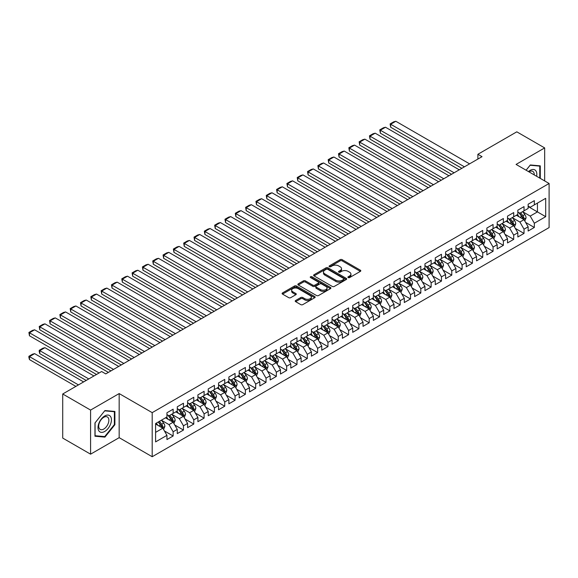 <?xml version="1.0" encoding="UTF-8"?>
<svg xmlns="http://www.w3.org/2000/svg" width="578" height="578" viewBox="0 0 578 578"><rect width="100%" height="100%" fill="white"/><g stroke="black" fill="none" stroke-linecap="round" stroke-linejoin="round"><path stroke-width="0.87" d="M348.202 277.584A1.004 0.578 0 0 0 349.618 277.584L360.383 271.371A1.431 0.824 0 0 0 360.802 270.786A1.431 0.824 0 0 0 360.383 270.201L342.147 259.674A1.431 0.824 0 0 0 340.117 259.674L329.359 265.887A1.004 0.578 0 0 0 329.063 266.299A1.004 0.578 0 0 0 329.359 266.704A1.004 0.578 0 0 0 330.775 266.704L332.169 265.902A4.581 2.644 0 0 1 338.65 265.902L340.167 266.776A4.581 2.644 0 0 1 341.511 268.647A4.581 2.644 0 0 1 340.167 270.518L338.78 271.328A1.004 0.578 0 0 0 338.484 271.732A1.004 0.578 0 0 0 338.78 272.144A1.004 0.578 0 0 0 340.196 272.144L341.591 271.342A4.581 2.644 0 0 1 348.072 271.342L349.589 272.216A4.581 2.644 0 0 1 350.933 274.088A4.581 2.644 0 0 1 349.589 275.959L348.202 276.761A1.004 0.578 0 0 0 347.905 277.173A1.004 0.578 0 0 0 348.202 277.584L348.202 276.761M295.647 300.495A1.431 0.824 0 0 0 295.228 301.08A1.431 0.824 0 0 0 295.647 301.665L300.77 304.62A1.431 0.824 0 0 0 302.793 304.62L314.743 297.713A1.431 0.824 0 0 0 315.162 297.128A1.431 0.824 0 0 0 314.743 296.543L296.514 286.016A1.431 0.824 0 0 0 294.484 286.016L282.534 292.923A1.431 0.824 0 0 0 282.115 293.508A1.431 0.824 0 0 0 282.534 294.094L288.711 297.656A1.431 0.824 0 0 0 290.734 297.656L295.857 294.708A1.431 0.824 0 0 0 296.276 294.123A1.431 0.824 0 0 0 295.857 293.537L292.786 291.767A3.829 2.211 0 0 1 291.666 290.199A3.829 2.211 0 0 1 294.029 288.155A3.829 2.211 0 0 1 298.212 288.639L310.213 295.568A3.829 2.211 0 0 1 311.332 297.128A3.829 2.211 0 0 1 308.97 299.173A3.829 2.211 0 0 1 304.794 298.696L302.793 297.54A1.431 0.824 0 0 0 300.77 297.54L295.647 300.495L295.647 301.665M90.58 410.077L90.58 454.171L119.169 437.662L119.169 393.575L90.58 410.077L62.72 393.986L101.627 371.524L105.752 373.908L482.023 156.674L477.89 154.29L477.89 159.058M119.169 393.575L152.195 412.641L549.1 183.486L549.1 227.58L152.195 456.728L152.195 412.641M544.664 180.921L544.664 147.917L516.075 164.419L549.1 183.486M544.664 147.917L516.797 131.827L477.89 154.29M332.271 286.428A1.431 0.824 0 0 0 334.294 286.428L346.251 279.528A1.431 0.824 0 0 0 346.67 278.943A1.431 0.824 0 0 0 346.251 278.358L328.015 267.831A1.431 0.824 0 0 0 325.992 267.831L314.035 274.731A1.431 0.824 0 0 0 313.616 275.316A1.431 0.824 0 0 0 314.035 275.901L332.271 286.428M310.942 277.801A1.004 0.578 0 0 1 311.961 277.939L311.961 276.746L330.5 287.454A1.431 0.824 0 0 1 330.919 288.039A1.431 0.824 0 0 1 330.5 288.624L318.543 295.524A1.431 0.824 0 0 1 316.52 295.524L298.284 284.997L298.284 283.827A1.431 0.824 0 0 0 297.865 284.412A1.431 0.824 0 0 0 298.284 284.997M298.284 283.827L303.399 280.872A1.431 0.824 0 0 1 305.422 280.872L312.821 285.142A1.431 0.824 0 0 0 314.844 285.142L318.24 283.184A1.431 0.824 0 0 0 318.659 282.599A1.431 0.824 0 0 0 318.24 282.013L310.538 277.57A1.004 0.578 0 0 1 310.249 277.158A1.004 0.578 0 0 1 310.87 276.624A1.004 0.578 0 0 1 311.961 276.746M528.148 206.541L537.439 211.909L537.439 203.088L545.697 198.319L534.339 204.879L534.339 200.645L528.148 204.222L528.148 208.448L524.022 210.833L524.022 206.606L517.83 210.175L517.83 214.409L513.705 216.793L513.705 212.56L507.513 216.136L507.513 220.37L503.38 222.754L503.38 218.52L497.188 222.096L497.188 226.323L493.063 228.707L493.063 224.481L486.871 228.05L486.871 232.284L482.746 234.668L482.746 230.434L476.554 234.011L476.554 238.244L472.421 240.629L472.421 236.395L466.229 239.971L466.229 244.198L462.104 246.582L462.104 242.355L455.912 245.925L455.912 250.158L451.779 252.543L451.779 248.309L445.587 251.885L445.587 256.119L441.462 258.503L441.462 254.269L435.27 257.846L435.27 262.072L431.145 264.457L431.145 260.23L424.953 263.799L424.953 268.033L420.82 270.417L420.82 266.183L414.628 269.76L414.628 273.994L410.503 276.378L410.503 272.144L404.311 275.72L404.311 279.947L400.186 282.331L400.186 278.105L393.994 281.674L393.994 285.908L389.861 288.292L389.861 284.058L383.669 287.634L383.669 291.868L379.544 294.253L379.544 290.019L373.352 293.595L373.352 297.822L369.219 300.206L369.219 295.979L363.027 299.549L363.027 303.782L358.902 306.167L358.902 301.933L352.71 305.509L352.71 309.743L348.585 312.12L348.585 307.893L342.393 311.47L342.393 315.696L338.26 318.081L338.26 313.854L332.068 317.423L332.068 321.657L327.943 324.041L327.943 319.807L321.751 323.384L321.751 327.618L317.625 329.995L317.625 325.768L311.434 329.344L311.434 333.571L307.301 335.955L307.301 331.729L301.109 335.298L301.109 339.532L296.984 341.916L296.984 337.682L290.792 341.258L290.792 345.492L286.659 347.869L286.659 343.643L280.467 347.219L280.467 351.446L276.342 353.83L276.342 349.603L270.15 353.172L270.15 357.406L266.024 359.791L266.024 355.557L259.833 359.133L259.833 363.367L255.7 365.744L255.7 361.517L249.508 365.094L249.508 369.32L245.383 371.705L245.383 367.478L239.191 371.047L239.191 375.281L235.065 377.665L235.065 373.431L228.874 377.008L228.874 381.242L224.741 383.619L224.741 379.392L218.549 382.968L218.549 387.195L214.424 389.579L214.424 385.353L208.232 388.922L208.232 393.156L204.099 395.54L204.099 391.306L197.907 394.882L197.907 399.116L193.782 401.493L193.782 397.267L187.59 400.843L187.59 405.07L183.464 407.454L183.464 403.227L177.273 406.796L177.273 411.03L173.14 413.415L173.14 409.181L166.948 412.757L166.948 416.991L155.598 423.544L155.598 441.895L166.948 435.342L162.823 428.19L155.598 424.021M545.697 198.319L545.697 216.671L534.339 223.231L530.214 216.078L522.729 211.758M525.619 222.422L534.339 227.457L534.339 223.231M534.339 227.457L528.148 231.034L528.148 226.8L524.022 229.184L519.897 222.039L512.411 217.718M515.301 228.382L524.022 233.418L524.022 229.184M524.022 233.418L517.83 236.994L517.83 232.761L513.705 235.145L509.572 227.992L502.094 223.672M504.984 234.343L513.705 239.371L513.705 235.145M513.705 239.371L507.513 242.948L507.513 238.721L503.38 241.105L499.255 233.953L491.77 229.632M494.66 240.296L503.38 245.332L503.38 241.105M503.38 245.332L497.188 248.908L497.188 244.675L493.063 247.059L488.937 239.913L481.452 235.593M484.342 246.257L493.063 251.293L493.063 247.059M493.063 251.293L486.871 254.869L486.871 250.635L482.746 253.019L478.613 245.867L471.135 241.546M474.025 252.218L482.746 257.246L482.746 253.019M482.746 257.246L476.554 260.822L476.554 256.596L472.421 258.98L468.296 251.827L460.81 247.507M463.7 258.171L472.421 263.207L472.421 258.98M472.421 263.207L466.229 266.783L466.229 262.549L462.104 264.934L457.971 257.788L450.493 253.467M453.383 264.132L462.104 269.167L462.104 264.934M462.104 269.167L455.912 272.744L455.912 268.51L451.779 270.894L447.654 263.741L440.176 259.421M443.059 270.092L451.779 275.121L451.779 270.894M451.779 275.121L445.587 278.697L445.587 274.471L441.462 276.855L437.336 269.702L429.851 265.381M432.741 276.046L441.462 281.081L441.462 276.855M441.462 281.081L435.27 284.658L435.27 280.424L431.145 282.808L427.012 275.663L419.534 271.342M422.424 282.006L431.145 287.042L431.145 282.808M431.145 287.042L424.953 290.618L424.953 286.385L420.82 288.769L416.695 281.616L409.21 277.296M412.1 287.967L420.82 292.995L420.82 288.769M420.82 292.995L414.628 296.572L414.628 292.345L410.503 294.729L406.377 287.577L398.892 283.256M401.782 293.92L410.503 298.956L410.503 294.729M410.503 298.956L404.311 302.532L404.311 298.299L400.186 300.683L396.053 293.537L388.575 289.217M391.465 299.881L400.186 304.917L400.186 300.683M400.186 304.917L393.994 308.486L393.994 304.259L389.861 306.643L385.736 299.491L378.25 295.17M381.14 305.841L389.861 310.87L389.861 306.643M389.861 310.87L383.669 314.446L383.669 310.22L379.544 312.604L375.411 305.451L367.933 301.131M370.823 311.795L379.544 316.831L379.544 312.604M379.544 316.831L373.352 320.407L373.352 316.173L369.219 318.557L365.094 311.412L357.616 307.091M360.499 317.756L369.219 322.791L369.219 318.557M369.219 322.791L363.027 326.36L363.027 322.134L358.902 324.518L354.776 317.365L347.291 313.045M350.181 323.716L358.902 328.745L358.902 324.518M358.902 328.745L352.71 332.321L352.71 328.094L348.585 330.471L344.452 323.326L336.974 319.005M339.864 329.67L348.585 334.705L348.585 330.471M348.585 334.705L342.393 338.282L342.393 334.048L338.26 336.432L334.135 329.287L326.649 324.966M329.539 335.63L338.26 340.666L338.26 336.432M338.26 340.666L332.068 344.235L332.068 340.009L327.943 342.393L323.817 335.24L316.332 330.919M319.222 341.591L327.943 346.619L327.943 342.393M327.943 346.619L321.751 350.196L321.751 345.969L317.625 348.346L313.493 341.201L306.015 336.88M308.905 347.544L317.625 352.58L317.625 348.346M317.625 352.58L311.434 356.156L311.434 351.923L307.301 354.307L303.175 347.161L295.69 342.841M298.58 353.505L307.301 358.541L307.301 354.307M307.301 358.541L301.109 362.11L301.109 357.883L296.984 360.267L292.851 353.115L285.373 348.794M288.263 359.458L296.984 364.494L296.984 360.267M296.984 364.494L290.792 368.07L290.792 363.844L286.659 366.221L282.534 359.075L275.056 354.755M277.946 365.419L286.659 370.455L286.659 366.221M286.659 370.455L280.467 374.031L280.467 369.797L276.342 372.181L272.216 365.036L264.731 360.715M267.621 371.379L276.342 376.415L276.342 372.181M276.342 376.415L270.15 379.984L270.15 375.758L266.024 378.142L261.892 370.989L254.414 366.669M257.304 377.333L266.024 382.369L266.024 378.142M266.024 382.369L259.833 385.945L259.833 381.718L255.7 384.095L251.575 376.95L244.089 372.629M246.979 383.293L255.7 388.329L255.7 384.095M255.7 388.329L249.508 391.906L249.508 387.672L245.383 390.056L241.257 382.911L233.772 378.59M236.662 389.254L245.383 394.29L245.383 390.056M245.383 394.29L239.191 397.859L239.191 393.632L235.065 396.017L230.933 388.864L223.455 384.543M226.345 395.208L235.065 400.243L235.065 396.017M235.065 400.243L228.874 403.82L228.874 399.593L224.741 401.97L220.615 394.825L213.13 390.504M216.02 401.168L224.741 406.204L224.741 401.97M224.741 406.204L218.549 409.78L218.549 405.546L214.424 407.931L210.298 400.785L202.813 396.465M205.703 407.129L214.424 412.165L214.424 407.931M214.424 412.165L208.232 415.734L208.232 411.507L204.099 413.891L199.974 406.739L192.496 402.418M195.386 413.082L204.099 418.118L204.099 413.891M204.099 418.118L197.907 421.694L197.907 417.468L193.782 419.845L189.656 412.699L182.171 408.379M185.061 419.043L193.782 424.079L193.782 419.845M193.782 424.079L187.59 427.655L187.59 423.421L183.464 425.805L179.332 418.66L171.854 414.339M174.744 425.003L183.464 430.039L183.464 425.805M183.464 430.039L177.273 433.608L177.273 429.382L173.14 431.766L169.014 424.613L161.529 420.293M164.419 430.957L173.14 435.993L173.14 431.766M173.14 435.993L166.948 439.569L166.948 435.342M166.948 414.607L169.014 415.799L173.14 413.415M155.598 432.358L162.823 428.19M177.273 408.646L179.332 409.838L183.464 407.454M169.014 424.613L173.14 422.229L165.503 417.822M177.273 429.382L173.14 422.229M187.59 402.685L189.656 403.877L193.782 401.493M179.332 418.66L183.464 416.276L175.828 411.861M187.59 423.421L183.464 416.276M197.907 396.732L199.974 397.924L204.099 395.54M189.656 412.699L193.782 410.315L186.145 405.908M197.907 417.468L193.782 410.315M208.232 390.771L210.298 391.963L214.424 389.579M199.974 406.739L204.099 404.354L196.462 399.947M208.232 411.507L204.099 404.354M218.549 384.811L220.615 386.003L224.741 383.619M210.298 400.785L214.424 398.401L206.787 393.986M218.549 405.546L214.424 398.401M228.874 378.857L230.933 380.049L235.065 377.665M220.615 394.825L224.741 392.44L217.104 388.033M228.874 399.593L224.741 392.44M239.191 372.897L241.257 374.089L245.383 371.705M230.933 388.864L235.065 386.48L227.429 382.072M239.191 393.632L235.065 386.48M249.508 366.936L251.575 368.128L255.7 365.744M241.257 382.911L245.383 380.526L237.746 376.112M249.508 387.672L245.383 380.526M259.833 360.983L261.892 362.175L266.024 359.791M251.575 376.95L255.7 374.566L248.063 370.158M259.833 381.718L255.7 374.566M270.15 355.022L272.216 356.214L276.342 353.83M261.892 370.989L266.024 368.605L258.388 364.198M270.15 375.758L266.024 368.605M280.467 349.061L282.534 350.254L286.659 347.869M272.216 365.036L276.342 362.652L268.705 358.237M280.467 369.797L276.342 362.652M290.792 343.108L292.851 344.3L296.984 341.916M282.534 359.075L286.659 356.691L279.022 352.284M290.792 363.844L286.659 356.691M301.109 337.147L303.175 338.34L307.301 335.955M292.851 353.115L296.984 350.73L289.347 346.323M301.109 357.883L296.984 350.73M311.434 331.187L313.493 332.379L317.625 329.995M303.175 347.161L307.301 344.777L299.664 340.363M311.434 351.923L307.301 344.777M321.751 325.233L323.817 326.425L327.943 324.041M313.493 341.201L317.625 338.816L309.989 334.409M321.751 345.969L317.625 338.816M332.068 319.273L334.135 320.465L338.26 318.081M323.817 335.24L327.943 332.856L320.306 328.449M332.068 340.009L327.943 332.856M342.393 313.312L344.452 314.504L348.585 312.12M334.135 329.287L338.26 326.902L330.623 322.488M342.393 334.048L338.26 326.902M352.71 307.359L354.776 308.551L358.902 306.167M344.452 323.326L348.585 320.942L340.948 316.534M352.71 328.094L348.585 320.942M363.027 301.398L365.094 302.59L369.219 300.206M354.776 317.365L358.902 314.981L351.265 310.574M363.027 322.134L358.902 314.981M373.352 295.437L375.411 296.63L379.544 294.253M365.094 311.412L369.219 309.028L361.582 304.613M373.352 316.173L369.219 309.028M383.669 289.484L385.736 290.676L389.861 288.292M375.411 305.451L379.544 303.067L371.907 298.66M383.669 310.22L379.544 303.067M393.994 283.523L396.053 284.716L400.186 282.331M385.736 299.491L389.861 297.106L382.224 292.699M393.994 304.259L389.861 297.106M404.311 277.563L406.377 278.755L410.503 276.378M396.053 293.537L400.186 291.153L392.549 286.739M404.311 298.299L400.186 291.153M414.628 271.609L416.695 272.802L420.82 270.417M406.377 287.577L410.503 285.192L402.866 280.785M414.628 292.345L410.503 285.192M424.953 265.649L427.012 266.841L431.145 264.457M416.695 281.616L420.82 279.232L413.183 274.825M424.953 286.385L420.82 279.232M435.27 259.688L437.336 260.88L441.462 258.503M427.012 275.663L431.145 273.278L423.508 268.864M435.27 280.424L431.145 273.278M445.587 253.735L447.654 254.927L451.779 252.543M437.336 269.702L441.462 267.318L433.825 262.911M445.587 274.471L441.462 267.318M455.912 247.774L457.971 248.966L462.104 246.582M447.654 263.741L451.779 261.357L444.142 256.95M455.912 268.51L451.779 261.357M466.229 241.814L468.296 243.006L472.421 240.629M457.971 257.788L462.104 255.404L454.467 250.989M466.229 262.549L462.104 255.404M476.554 235.86L478.613 237.052L482.746 234.668M468.296 251.827L472.421 249.443L464.784 245.036M476.554 256.596L472.421 249.443M486.871 229.899L488.937 231.092L493.063 228.707M478.613 245.867L482.746 243.483L475.109 239.075M486.871 250.635L482.746 243.483M497.188 223.939L499.255 225.131L503.38 222.754M488.937 239.913L493.063 237.529L485.426 233.115M497.188 244.675L493.063 237.529M507.513 217.985L509.572 219.178L513.705 216.793M499.255 233.953L503.38 231.568L495.743 227.161M507.513 238.721L503.38 231.568M517.83 212.025L519.897 213.217L524.022 210.833M509.572 227.992L513.705 225.608L506.068 221.201M517.83 232.761L513.705 225.608M528.148 206.064L530.214 207.256L534.339 204.879M519.897 222.039L524.022 219.654L516.385 215.24M528.148 226.8L524.022 219.654M62.72 393.986L62.72 438.081L90.58 454.171M119.169 437.662L152.195 456.728M530.214 216.078L537.439 211.909L545.697 216.671M540.278 178.392L540.278 165.857L530.315 164.961L526.103 170.207M114.885 424.729L114.885 411.449L104.929 410.561L94.965 422.952L94.965 436.231L104.929 437.12L114.885 424.729L114.372 424.433M348.599 277.722L349.589 277.151A4.581 2.644 0 0 0 350.933 275.28L350.933 274.088M341.511 268.647L341.511 269.839A4.581 2.644 0 0 1 340.167 271.711L339.178 272.289M360.361 271.378L342.147 260.866A1.431 0.824 0 0 0 340.117 260.866L329.756 266.848M346.229 279.535L328.015 269.023A1.431 0.824 0 0 0 325.992 269.023L314.056 275.916M343.715 279.355A1.004 0.578 0 0 0 344.011 278.943A1.004 0.578 0 0 0 343.715 278.531L327.712 269.29A1.004 0.578 0 0 0 326.295 269.29L324.822 270.143A4.581 2.644 0 0 0 323.485 272.014A4.581 2.644 0 0 0 324.822 273.885L335.767 280.2A4.581 2.644 0 0 0 342.248 280.2L343.715 279.355L343.715 280.547A1.004 0.578 0 0 0 344.011 280.135L344.011 278.943M323.485 272.014L323.485 273.206A4.581 2.644 0 0 0 324.822 275.077L324.822 273.885M343.715 280.547L342.248 281.392A4.581 2.644 0 0 1 335.767 281.392L324.822 275.077M298.306 285.005L303.399 282.064L303.399 280.872M318.659 282.599L318.659 283.791A1.431 0.824 0 0 1 318.24 284.376L314.844 286.334A1.431 0.824 0 0 1 312.821 286.334L305.422 282.064A1.431 0.824 0 0 0 303.399 282.064M311.961 277.939L330.479 288.632M320.494 289.571A3.829 2.211 0 0 0 324.67 290.055A3.829 2.211 0 0 0 327.032 288.01A3.829 2.211 0 0 0 325.913 286.442L321.686 284A1.431 0.824 0 0 0 319.656 284L316.267 285.958A1.431 0.824 0 0 0 315.848 286.544A1.431 0.824 0 0 0 316.267 287.129L320.494 289.571L320.494 290.763A3.829 2.211 0 0 0 324.67 291.247A3.829 2.211 0 0 0 327.032 289.202L327.032 288.01M315.848 286.544L315.848 287.736A1.431 0.824 0 0 0 316.267 288.321L316.267 287.129M320.494 290.763L316.267 288.321M311.332 297.128L311.332 298.32A3.829 2.211 0 0 1 308.97 300.365A3.829 2.211 0 0 1 304.794 299.888L302.793 298.732A1.431 0.824 0 0 0 300.77 298.732L295.669 301.673M291.666 290.199L291.666 291.391A3.829 2.211 0 0 0 292.786 292.959L292.786 291.767M295.835 294.715L292.786 292.959M314.728 297.728L296.514 287.208A1.431 0.824 0 0 0 294.484 287.208L282.548 294.101L282.534 292.923M103.874 436.513L104.929 437.12M524.788 220.977L526.067 217.855A3.865 2.233 -120 0 0 524.831 214.561L522.642 211.635M519.145 216.837L517.476 214.611M390.67 151.06L441.202 180.242L370.028 139.146L369.458 135.837L373.07 133.756L375.187 133.186L370.028 136.17L370.028 139.146M523.292 219.228L523.979 218.014A3.865 2.233 -120 0 0 522.873 215.695L520.677 212.762M519.427 212.95L522.136 216.562A1.972 1.134 60 0 1 522.49 217.162L523.979 218.014M518.748 212.552L521.631 216.403A3.865 2.233 60 0 1 522.736 218.73L522.815 218.954M464.423 166.832L390.67 124.248L390.67 127.232L461.844 168.321M469.582 163.856L395.829 121.272L390.67 124.248L390.099 123.923L393.712 121.835L395.829 121.272M390.67 127.232L390.099 123.923M514.463 226.93L515.742 223.809A3.865 2.233 -120 0 0 514.514 220.514L512.318 217.588M508.828 222.797L507.159 220.572M380.346 157.021L430.885 186.195L359.704 145.107L359.14 141.798L362.753 139.71L364.87 139.146L359.704 142.123L359.704 145.107M512.975 225.189L513.654 223.975A3.865 2.233 -120 0 0 512.549 221.649L510.36 218.722M509.11 218.903L511.812 222.523A1.972 1.134 60 0 1 512.173 223.115L513.654 223.975M508.423 218.513L511.313 222.364A3.865 2.233 60 0 1 512.419 224.69L512.498 224.914M504.146 232.891L505.425 229.769A3.865 2.233 -120 0 0 504.189 226.475L502 223.549M498.503 228.751L496.842 226.525M370.028 162.982L420.567 192.156L349.387 151.06L348.823 147.751L352.428 145.67L354.545 145.107L349.387 148.084L349.387 151.06M502.65 231.149L503.337 229.936A3.865 2.233 -120 0 0 502.231 227.609L500.035 224.683M498.785 224.864L501.494 228.476A1.972 1.134 60 0 1 501.856 229.076L503.337 229.936M498.106 224.474L500.989 228.324A3.865 2.233 60 0 1 502.101 230.651L502.174 230.875M454.106 172.793L380.346 130.209L380.346 133.186L451.526 174.281M459.264 169.809L385.504 127.232L380.346 130.209L379.782 129.877L383.395 127.796L385.504 127.232M380.346 133.186L379.782 129.877M443.781 178.747L369.458 135.837M448.947 175.77L375.187 133.186M536.615 176.276A9.486 5.477 120 0 0 535.922 170.9A9.486 5.477 120 0 0 528.458 171.572M534.245 174.91A7.182 4.147 120 0 0 533.566 172.107A7.182 4.147 120 0 0 532.764 171.363A7.182 4.147 120 0 0 528.949 171.854M530.091 165.243L539.758 166.117L539.758 178.096M539.122 165.749L539.758 166.117M526.125 170.221L530.113 165.257M98.91 430.95A9.486 5.477 120 0 0 108.072 428.493A9.486 5.477 120 0 0 110.528 416.492A9.486 5.477 120 0 0 101.367 418.949A9.486 5.477 120 0 0 98.91 430.95M99.38 428.652A7.182 4.147 120 0 0 100.189 429.396A7.182 4.147 120 0 0 106.872 426.044A7.182 4.147 120 0 0 108.18 417.706A7.182 4.147 120 0 0 107.371 416.955A7.182 4.147 120 0 0 100.688 420.307A7.182 4.147 120 0 0 99.38 428.652M104.719 410.857L114.372 411.717L114.372 424.584L104.719 436.585L95.074 435.725L95.074 422.858L104.697 410.842M113.729 411.348L114.372 411.717M493.829 238.851L495.108 235.73A3.865 2.233 -120 0 0 493.872 232.435L491.676 229.509M488.186 234.711L486.517 232.486M359.704 168.935L410.243 198.117L339.069 157.021L338.498 153.712L342.111 151.631L344.228 151.06L339.069 154.044L339.069 157.021M492.333 237.103L493.02 235.889A3.865 2.233 -120 0 0 491.907 233.57L489.718 230.636M488.468 230.824L491.177 234.437A1.972 1.134 60 0 1 491.531 235.036L493.02 235.889M487.789 230.427L490.671 234.278A3.865 2.233 60 0 1 491.777 236.604L491.856 236.828M483.504 244.805L484.783 241.683A3.865 2.233 -120 0 0 483.548 238.389L481.358 235.463M477.869 240.672L476.2 238.447M349.387 174.896L399.925 204.07L328.745 162.982L328.181 159.673L331.794 157.584L333.911 157.021L328.745 159.998L328.745 162.982M482.016 243.063L482.695 241.85A3.865 2.233 -120 0 0 481.59 239.523L479.4 236.597M478.143 236.778L480.853 240.397A1.972 1.134 60 0 1 481.214 240.99L482.695 241.85M477.464 236.388L480.354 240.238A3.865 2.233 60 0 1 481.46 242.565L481.539 242.789M433.464 184.707L359.14 141.798M438.623 181.73L364.87 139.146M423.147 190.668L348.823 147.751M428.305 187.684L354.545 145.107M473.187 250.765L474.466 247.644A3.865 2.233 -120 0 0 473.23 244.35L471.041 241.423M467.544 246.625L465.875 244.4M339.069 180.856L389.601 210.031L318.427 168.935L317.857 165.626L321.469 163.545L323.586 162.982L318.427 165.958L318.427 168.935M471.691 249.024L472.378 247.81A3.865 2.233 -120 0 0 471.272 245.484L469.076 242.558M467.826 242.738L470.535 246.351A1.972 1.134 60 0 1 470.889 246.951L472.378 247.81M467.147 242.348L470.03 246.199A3.865 2.233 60 0 1 471.142 248.526L471.215 248.75M412.822 196.621L338.498 153.712M417.988 193.644L344.228 151.06M462.87 256.726L464.148 253.605A3.865 2.233 -120 0 0 462.913 250.31L460.717 247.384M457.227 252.586L455.558 250.361M328.745 186.81L379.284 215.991L308.11 174.896L307.539 171.587L311.152 169.506L313.269 168.935L308.11 171.912L308.11 174.896M461.374 254.977L462.06 253.764A3.865 2.233 -120 0 0 460.948 251.444L458.759 248.511M457.509 248.699L460.211 252.311A1.972 1.134 60 0 1 460.572 252.911L462.06 253.764M456.83 248.302L459.712 252.153A3.865 2.233 60 0 1 460.818 254.479L460.897 254.703M402.505 202.582L328.181 159.673M407.663 199.605L333.911 157.021M452.545 262.679L453.824 259.558A3.865 2.233 -120 0 0 452.588 256.264L450.399 253.337M446.902 258.547L445.241 256.321M318.427 192.77L368.966 221.945L297.786 180.856L297.222 177.547L300.835 175.459L302.944 174.896L297.786 177.872L297.786 180.856M451.057 260.938L451.736 259.724A3.865 2.233 -120 0 0 450.63 257.398L448.441 254.472M447.184 254.652L449.894 258.272A1.972 1.134 60 0 1 450.255 258.865L451.736 259.724M446.505 254.262L449.395 258.113A3.865 2.233 60 0 1 450.5 260.44L450.58 260.664M442.228 268.64L443.507 265.519A3.865 2.233 -120 0 0 442.271 262.224L440.082 259.298M436.585 264.5L434.916 262.275M308.11 198.724L358.642 227.905L287.468 186.81L286.898 183.501L290.51 181.42L292.627 180.849L287.468 183.833L287.468 186.81M440.732 266.899L441.419 265.685A3.865 2.233 -120 0 0 440.313 263.358L438.117 260.432M436.867 260.613L439.576 264.225A1.972 1.134 60 0 1 439.93 264.825L441.419 265.685M436.188 260.223L439.07 264.074A3.865 2.233 60 0 1 440.176 266.4L440.255 266.624M431.903 274.601L433.182 271.479A3.865 2.233 -120 0 0 431.954 268.185L429.757 265.259M426.268 270.461L424.599 268.235M297.786 204.684L348.324 233.866L277.151 192.77L276.58 189.461L280.193 187.38L282.31 186.81L277.151 189.786L277.151 192.77M430.415 272.852L431.094 271.638A3.865 2.233 -120 0 0 429.989 269.312L427.799 266.386M426.55 266.574L429.252 270.186A1.972 1.134 60 0 1 429.613 270.786L431.094 271.638M425.863 266.176L428.753 270.027A3.865 2.233 60 0 1 429.859 272.354L429.938 272.578M421.586 280.554L422.865 277.433A3.865 2.233 -120 0 0 421.629 274.138L419.44 271.212M415.943 276.421L414.281 274.196M287.468 210.645L338.007 239.819L266.826 198.724L266.263 195.422L269.875 193.334L271.985 192.77L266.826 195.747L266.826 198.724M420.09 278.813L420.777 277.599A3.865 2.233 -120 0 0 419.671 275.273L417.475 272.346M416.225 272.527L418.934 276.147A1.972 1.134 60 0 1 419.296 276.739L420.777 277.599M415.546 272.137L418.429 275.988A3.865 2.233 60 0 1 419.541 278.314L419.621 278.538M411.269 286.515L412.548 283.393A3.865 2.233 -120 0 0 411.312 280.099L409.116 277.173M405.626 282.375L403.957 280.149M277.151 216.598L327.683 245.78L256.509 204.684L255.938 201.375L259.551 199.294L261.668 198.724L256.509 201.708L256.509 204.684M409.773 284.773L410.459 283.56A3.865 2.233 -120 0 0 409.347 281.233L407.158 278.307M405.908 278.488L408.617 282.1A1.972 1.134 60 0 1 408.971 282.7L410.459 283.56M405.229 278.097L408.111 281.948A3.865 2.233 60 0 1 409.217 284.275L409.296 284.499M400.944 292.475L402.223 289.354A3.865 2.233 -120 0 0 400.995 286.059L398.798 283.133M395.309 288.335L393.64 286.11M266.826 222.559L317.365 251.741L246.185 210.645L245.621 207.336L249.234 205.248L251.351 204.684L246.185 207.661L246.185 210.645M399.456 290.727L400.135 289.513A3.865 2.233 -120 0 0 399.03 287.187L396.84 284.26M395.583 284.448L398.293 288.061A1.972 1.134 60 0 1 398.654 288.66L400.135 289.513M394.904 284.051L397.794 287.902A3.865 2.233 60 0 1 398.899 290.228L398.979 290.452M390.627 298.429L391.906 295.307A3.865 2.233 -120 0 0 390.67 292.013L388.481 289.087M384.984 294.296L383.322 292.071M256.509 228.52L307.041 257.694L235.867 216.598L235.297 213.296L238.909 211.208L241.026 210.645L235.867 213.622L235.867 216.598M389.131 296.687L389.818 295.474A3.865 2.233 -120 0 0 388.712 293.147L386.516 290.221M385.266 290.402L387.975 294.021A1.972 1.134 60 0 1 388.329 294.614L389.818 295.474M384.587 290.012L387.47 293.862A3.865 2.233 60 0 1 388.582 296.189L388.654 296.413M380.31 304.389L381.588 301.268A3.865 2.233 -120 0 0 380.353 297.973L378.156 295.047M374.667 300.249L372.998 298.024M246.185 234.473L296.724 263.655L225.55 222.559L224.979 219.25L228.592 217.169L230.709 216.598L225.55 219.582L225.55 222.559M378.814 302.648L379.5 301.434A3.865 2.233 -120 0 0 378.388 299.108L376.199 296.182M374.949 296.362L377.658 299.975A1.972 1.134 60 0 1 378.012 300.574L379.5 301.434M374.269 295.972L377.152 299.823A3.865 2.233 60 0 1 378.258 302.149L378.337 302.373M369.985 310.35L371.264 307.229A3.865 2.233 -120 0 0 370.028 303.934L367.839 301.008M364.342 306.21L362.681 303.985M235.867 240.434L286.406 269.615L215.226 228.52L214.662 225.21L218.274 223.122L220.384 222.559L215.226 225.536L215.226 228.52M368.497 308.601L369.176 307.388A3.865 2.233 -120 0 0 368.07 305.061L365.881 302.135M364.624 302.323L367.333 305.935A1.972 1.134 60 0 1 367.695 306.535L369.176 307.388M363.945 301.926L366.835 305.776A3.865 2.233 60 0 1 367.94 308.103L368.02 308.327M359.668 316.303L360.947 313.182A3.865 2.233 -120 0 0 359.711 309.887L357.522 306.961M354.025 312.171L352.356 309.945M225.55 246.394L276.082 275.569L204.908 234.473L204.337 231.171L207.95 229.083L210.067 228.52L204.908 231.496L204.908 234.473M358.172 314.562L358.859 313.348A3.865 2.233 -120 0 0 357.753 311.022L355.557 308.096M354.307 308.276L357.016 311.896A1.972 1.134 60 0 1 357.37 312.488L358.859 313.348M353.628 307.886L356.51 311.737A3.865 2.233 60 0 1 357.616 314.064L357.695 314.288M349.343 322.264L350.622 319.143A3.865 2.233 -120 0 0 349.394 315.848L347.197 312.922M343.708 318.124L342.039 315.899M215.226 252.355L265.764 281.529L194.591 240.434L194.02 237.125L197.633 235.044L199.75 234.473L194.591 237.457L194.591 240.434M347.855 320.523L348.534 319.309A3.865 2.233 -120 0 0 347.429 316.982L345.239 314.056M343.989 314.237L346.692 317.849A1.972 1.134 60 0 1 347.053 318.449L348.534 319.309M343.303 313.847L346.193 317.698A3.865 2.233 60 0 1 347.299 320.024L347.378 320.248M339.026 328.225L340.305 325.103A3.865 2.233 -120 0 0 339.069 321.809L336.88 318.883M333.383 324.085L331.721 321.859M204.908 258.308L255.447 287.49L184.266 246.394L183.703 243.085L187.315 240.997L189.425 240.434L184.266 243.41L184.266 246.394M337.53 326.476L338.217 325.262A3.865 2.233 -120 0 0 337.111 322.936L334.915 320.01M333.665 320.198L336.374 323.81A1.972 1.134 60 0 1 336.736 324.41L338.217 325.262M332.986 319.8L335.869 323.651A3.865 2.233 60 0 1 336.981 325.978L337.061 326.202M328.709 334.178L329.987 331.057A3.865 2.233 -120 0 0 328.752 327.762L326.556 324.836M323.066 330.045L321.397 327.82M194.591 264.269L245.123 293.443L173.949 252.348L173.378 249.046L176.991 246.958L179.108 246.394L173.949 249.371L173.949 252.348M327.213 332.437L327.899 331.223A3.865 2.233 -120 0 0 326.794 328.896L324.598 325.97M323.348 326.151L326.057 329.771A1.972 1.134 60 0 1 326.411 330.363L327.899 331.223M322.669 325.761L325.551 329.612A3.865 2.233 60 0 1 326.657 331.938L326.736 332.162M318.384 340.139L319.663 337.017A3.865 2.233 -120 0 0 318.435 333.723L316.238 330.797M312.749 335.999L311.08 333.773M184.266 270.222L234.805 299.404L163.625 258.308L163.061 254.999L166.674 252.918L168.79 252.348L163.625 255.332L163.625 258.308M316.896 338.397L317.575 337.184A3.865 2.233 -120 0 0 316.469 334.857L314.28 331.931M313.03 332.112L315.733 335.724A1.972 1.134 60 0 1 316.094 336.324L317.575 337.184M312.344 331.721L315.234 335.572A3.865 2.233 60 0 1 316.339 337.899L316.419 338.123M308.067 346.099L309.346 342.978A3.865 2.233 -120 0 0 308.11 339.683L305.921 336.757M302.424 341.959L300.762 339.734M173.949 276.183L224.481 305.365L153.307 264.269L152.737 260.96L156.349 258.872L158.466 258.308L153.307 261.285L153.307 264.269M306.571 344.351L307.258 343.137A3.865 2.233 -120 0 0 306.152 340.81L303.956 337.884M302.706 338.072L305.415 341.685A1.972 1.134 60 0 1 305.769 342.284L307.258 343.137M302.027 337.675L304.909 341.526A3.865 2.233 60 0 1 306.022 343.852L306.094 344.076M297.749 352.053L299.028 348.931A3.865 2.233 -120 0 0 297.793 345.637L295.596 342.711M292.107 347.92L290.438 345.695M163.625 282.143L214.163 311.318L142.99 270.222L142.419 266.92L146.032 264.832L148.149 264.269L142.99 267.246L142.99 270.222M296.254 350.311L296.94 349.098A3.865 2.233 -120 0 0 295.828 346.771L293.638 343.845M292.389 344.026L295.098 347.645A1.972 1.134 60 0 1 295.452 348.238L296.94 349.098M291.709 343.635L294.592 347.486A3.865 2.233 60 0 1 295.698 349.813L295.777 350.037M287.425 358.013L288.704 354.892A3.865 2.233 -120 0 0 287.468 351.597L285.279 348.671M281.782 353.873L280.12 351.648M153.307 288.097L203.846 317.279L132.665 276.183L132.102 272.874L135.714 270.793L137.824 270.222L132.665 273.206L132.665 276.183M285.937 356.272L286.616 355.058A3.865 2.233 -120 0 0 285.51 352.732L283.321 349.806M282.064 349.986L284.773 353.599A1.972 1.134 60 0 1 285.135 354.198L286.616 355.058M281.385 349.596L284.275 353.447A3.865 2.233 60 0 1 285.38 355.773L285.46 355.997M277.108 363.974L278.386 360.853A3.865 2.233 -120 0 0 277.151 357.558L274.962 354.632M271.465 359.834L269.796 357.609M142.99 294.058L193.522 323.232L122.348 282.143L121.777 278.834L125.39 276.746L127.507 276.183L122.348 279.16L122.348 282.143M275.612 362.225L276.298 361.012A3.865 2.233 -120 0 0 275.193 358.685L272.997 355.759M271.747 355.947L274.456 359.559A1.972 1.134 60 0 1 274.81 360.159L276.298 361.012M271.068 355.549L273.95 359.4A3.865 2.233 60 0 1 275.056 361.727L275.135 361.951M266.783 369.927L268.062 366.806A3.865 2.233 -120 0 0 266.834 363.511L264.637 360.585M261.148 365.795L259.479 363.569M132.665 300.018L183.204 329.193L112.031 288.097L111.46 284.795L115.073 282.707L117.189 282.143L112.031 285.12L112.031 288.097M265.295 368.186L265.974 366.972A3.865 2.233 -120 0 0 264.869 364.646L262.679 361.72M261.429 361.9L264.132 365.52A1.972 1.134 60 0 1 264.493 366.112L265.974 366.972M260.743 361.51L263.633 365.361A3.865 2.233 60 0 1 264.738 367.687L264.818 367.911M256.466 375.888L257.745 372.767A3.865 2.233 -120 0 0 256.509 369.472L254.32 366.546M250.823 371.748L249.161 369.523M122.348 305.972L172.887 335.153L101.706 294.058L101.143 290.748L104.755 288.668L106.865 288.097L101.706 291.081L101.706 294.058M254.97 374.147L255.657 372.933A3.865 2.233 -120 0 0 254.551 370.606L252.355 367.68M251.105 367.861L253.814 371.473A1.972 1.134 60 0 1 254.176 372.073L255.657 372.933M250.426 367.471L253.309 371.322A3.865 2.233 60 0 1 254.421 373.648L254.501 373.872M246.149 381.848L247.427 378.727A3.865 2.233 -120 0 0 246.192 375.433L243.995 372.507M240.506 377.709L238.837 375.483M112.031 311.932L162.562 341.107L91.389 300.018L90.818 296.709L94.431 294.621L96.548 294.058L91.389 297.034L91.389 300.018M244.653 380.1L245.339 378.886A3.865 2.233 -120 0 0 244.234 376.56L242.038 373.634M240.788 373.822L243.497 377.434A1.972 1.134 60 0 1 243.851 378.034L245.339 378.886M240.108 373.424L242.991 377.275A3.865 2.233 60 0 1 244.097 379.601L244.176 379.825M392.187 208.542L317.857 165.626M397.346 205.558L323.586 162.982M381.863 214.496L307.539 171.587M387.022 211.519L313.269 168.935M371.546 220.456L297.222 177.547M376.704 217.48L302.944 174.896M361.221 226.417L286.898 183.501M366.387 223.433L292.627 180.849M350.904 232.37L276.58 189.461M356.062 229.394L282.31 186.81M340.587 238.331L266.263 195.422M345.745 235.354L271.985 192.77M330.262 244.292L255.938 201.375M335.428 241.308L261.668 198.724M319.945 250.245L245.621 207.336M325.103 247.268L251.351 204.684M309.627 256.206L235.297 213.296M314.786 253.229L241.026 210.645M299.303 262.166L224.979 219.25M304.462 259.182L230.709 216.598M288.986 268.12L214.662 225.21M294.144 265.143L220.384 222.559M278.661 274.08L204.337 231.171M283.827 271.104L210.067 228.52M268.344 280.041L194.02 237.125M273.502 277.057L199.75 234.473M258.026 285.994L183.703 243.085M263.185 283.018L189.425 240.434M247.702 291.955L173.378 249.046M252.868 288.978L179.108 246.394M237.385 297.916L163.061 254.999M242.543 294.932L168.79 252.348M227.067 303.869L152.737 260.96M232.226 300.892L158.466 258.308M216.743 309.83L142.419 266.92M221.901 306.853L148.149 264.269M206.425 315.79L132.102 272.874M211.584 312.806L137.824 270.222M196.101 321.744L121.777 278.834M201.267 318.767L127.507 276.183M185.784 327.704L111.46 284.795M190.942 324.728L117.189 282.143M235.824 387.802L237.103 384.681A3.865 2.233 -120 0 0 235.875 381.386L233.678 378.46M230.189 383.669L228.52 381.444M101.706 317.893L152.245 347.067L81.065 305.972L80.501 302.67L84.113 300.582L86.23 300.018L81.065 302.995L81.065 305.972M234.336 386.061L235.015 384.847A3.865 2.233 -120 0 0 233.909 382.52L231.72 379.594M230.47 379.775L233.172 383.395A1.972 1.134 60 0 1 233.534 383.987L235.015 384.847M229.784 379.385L232.674 383.236A3.865 2.233 60 0 1 233.779 385.562L233.859 385.786M175.466 333.665L101.143 290.748M180.625 330.681L106.865 288.097M225.507 393.762L226.786 390.641A3.865 2.233 -120 0 0 225.55 387.347L223.361 384.421M219.864 389.623L218.202 387.397M91.389 323.846L141.921 353.028L70.747 311.932L70.176 308.623L73.789 306.542L75.906 305.972L70.747 308.955L70.747 311.932M224.011 392.021L224.698 390.807A3.865 2.233 -120 0 0 223.592 388.481L221.396 385.555M220.146 385.736L222.855 389.348A1.972 1.134 60 0 1 223.209 389.948L224.698 390.807M219.467 385.345L222.349 389.196A3.865 2.233 60 0 1 223.462 391.523L223.534 391.747M165.142 339.618L90.818 296.709M170.308 336.642L96.548 294.058M215.189 399.723L216.468 396.602A3.865 2.233 -120 0 0 215.233 393.307L213.036 390.381M209.547 395.583L207.878 393.358M81.065 329.807L131.603 358.981L60.43 317.893L59.859 314.584L63.472 312.496L65.589 311.932L60.43 314.909L60.43 317.893M213.694 397.975L214.38 396.761A3.865 2.233 -120 0 0 213.268 394.434L211.078 391.508M209.828 391.696L212.538 395.309A1.972 1.134 60 0 1 212.892 395.908L214.38 396.761M209.149 391.299L212.032 395.15A3.865 2.233 60 0 1 213.138 397.476L213.217 397.7M154.825 345.579L80.501 302.67M159.983 342.602L86.23 300.018M204.865 405.677L206.144 402.555A3.865 2.233 -120 0 0 204.908 399.261L202.719 396.335M199.222 401.544L197.56 399.319M70.747 335.767L121.286 364.942L50.105 323.846L49.542 320.544L53.154 318.456L55.264 317.893L50.105 320.869L50.105 323.846M203.377 403.935L204.056 402.721A3.865 2.233 -120 0 0 202.95 400.395L200.761 397.469M199.504 397.65L202.213 401.269A1.972 1.134 60 0 1 202.575 401.862L204.056 402.721M198.825 397.259L201.715 401.11A3.865 2.233 60 0 1 202.82 403.437L202.9 403.661M144.507 351.54L70.176 308.623M149.666 348.556L75.906 305.972M194.548 411.637L195.826 408.516A3.865 2.233 -120 0 0 194.591 405.221L192.402 402.295M188.905 407.497L187.236 405.272M60.43 341.721L110.962 370.903L39.788 329.807L39.217 326.498L42.83 324.417L44.947 323.846L39.788 326.83L39.788 329.807M193.052 409.896L193.738 408.682A3.865 2.233 -120 0 0 192.633 406.356L190.437 403.43M189.187 403.61L191.896 407.223A1.972 1.134 60 0 1 192.25 407.822L193.738 408.682M188.507 403.22L191.39 407.071A3.865 2.233 60 0 1 192.496 409.397L192.575 409.621M134.183 357.493L59.859 314.584M139.341 354.516L65.589 311.932M184.223 417.598L185.502 414.477A3.865 2.233 -120 0 0 184.274 411.182L182.077 408.256M178.588 413.458L176.919 411.233M50.105 347.681L96.519 374.479L29.471 335.767L28.9 332.458L32.513 330.37L34.629 329.807L29.471 332.784L29.471 335.767M182.735 415.849L183.421 414.636A3.865 2.233 -120 0 0 182.308 412.309L180.119 409.383M178.869 409.571L181.571 413.183A1.972 1.134 60 0 1 181.933 413.783L183.421 414.636M178.183 409.173L181.073 413.024A3.865 2.233 60 0 1 182.178 415.351L182.258 415.575M123.865 363.454L49.542 320.544M129.024 360.477L55.264 317.893M173.906 423.551L175.185 420.43A3.865 2.233 -120 0 0 173.949 417.135L171.76 414.209M88.774 378.944L39.788 350.658L44.947 347.681L93.939 375.967M168.263 419.418L166.601 417.193M39.788 353.642L39.217 351.525L39.217 350.333L39.788 350.658L39.788 353.642L86.194 380.432M172.41 421.81L173.097 420.596A3.865 2.233 -120 0 0 171.991 418.27L169.795 415.344M168.545 415.524L171.254 419.144A1.972 1.134 60 0 1 171.615 419.736L173.097 420.596M167.866 415.134L170.756 418.985A3.865 2.233 60 0 1 171.861 421.311L171.941 421.535M39.217 350.333L42.83 348.245L44.947 347.681M113.548 369.414L39.217 326.498M118.707 366.43L44.947 323.846M163.588 429.512L164.867 426.391A3.865 2.233 -120 0 0 163.632 423.096L161.435 420.17M78.456 384.905L29.471 356.619L34.629 353.642L83.615 381.921M157.946 425.372L156.277 423.147M29.471 359.595L28.9 357.486L28.9 356.294L29.471 356.619L29.471 359.595L75.877 386.393M162.093 427.771L162.779 426.557A3.865 2.233 -120 0 0 161.674 424.23L159.477 421.304M158.509 421.861L160.937 425.097A1.972 1.134 60 0 1 161.291 425.697L162.779 426.557M158.242 422.019L160.431 424.946A3.865 2.233 60 0 1 161.537 427.272L161.616 427.496M28.9 356.294L32.513 354.206L34.629 353.642M99.098 372.983L28.9 332.458M108.382 372.391L34.629 329.807M349.589 277.151L349.589 275.959M338.78 272.144L338.78 271.328M340.167 271.711L340.167 270.518M329.359 266.704L329.359 265.887M340.117 260.866L340.117 259.674M342.147 260.866L342.147 259.674M360.383 271.371L360.383 270.201M314.035 275.901L314.035 274.731M325.992 269.023L325.992 267.831M328.015 269.023L328.015 267.831M346.251 279.528L346.251 278.358M335.767 281.392L335.767 280.2M342.248 281.392L342.248 280.2M305.422 282.064L305.422 280.872M312.821 286.334L312.821 285.142M314.844 286.334L314.844 285.142M318.24 284.376L318.24 283.184M330.5 288.624L330.5 287.454M300.77 298.732L300.77 297.54M302.793 298.732L302.793 297.54M304.794 299.888L304.794 298.696M295.857 294.708L295.857 293.537M294.484 287.208L294.484 286.016M296.514 287.208L296.514 286.016M314.743 297.713L314.743 296.543M523.538 219.373L526.038 217.928M522.873 215.695L524.831 214.561M520.019 217.342L521.631 216.403M513.221 225.333L515.721 223.888M512.549 221.649L514.514 220.514M509.695 223.296L511.313 222.364M502.896 231.287L505.403 229.842M502.231 227.609L504.189 226.475M499.378 229.256L500.989 228.324M492.579 237.247L495.079 235.802M491.907 233.57L493.872 232.435M489.053 235.217L490.671 234.278M482.254 243.208L484.761 241.763M481.59 239.523L483.548 238.389M478.736 241.171L480.354 240.238M471.937 249.161L474.437 247.716M471.272 245.484L473.23 244.35M468.418 247.131L470.03 246.199M461.62 255.122L464.12 253.677M460.948 251.444L462.913 250.31M458.094 253.092L459.712 252.153M451.295 261.083L453.802 259.638M450.63 257.398L452.588 256.264M447.777 259.045L449.395 258.113M440.978 267.036L443.478 265.591M440.313 263.358L442.271 262.224M437.459 265.006L439.07 264.074M430.661 272.997L433.16 271.552M429.989 269.312L431.954 268.185M427.135 270.966L428.753 270.027M420.336 278.957L422.843 277.512M419.671 275.273L421.629 274.138M416.817 276.92L418.429 275.988M410.019 284.911L412.519 283.466M409.347 281.233L411.312 280.099M406.493 282.88L408.111 281.948M399.694 290.871L402.201 289.426M399.03 287.187L400.995 286.059M396.176 288.841L397.794 287.902M389.377 296.832L391.877 295.387M388.712 293.147L390.67 292.013M385.858 294.794L387.47 293.862M379.06 302.785L381.559 301.34M378.388 299.108L380.353 297.973M375.534 300.755L377.152 299.823M368.735 308.746L371.242 307.301M368.07 305.061L370.028 303.934M365.217 306.716L366.835 305.776M358.418 314.707L360.918 313.262M357.753 311.022L359.711 309.887M354.899 312.669L356.51 311.737M348.101 320.66L350.6 319.215M347.429 316.982L349.394 315.848M344.575 318.63L346.193 317.698M337.776 326.621L340.283 325.176M337.111 322.936L339.069 321.809M334.257 324.59L335.869 323.651M327.459 332.581L329.959 331.136M326.794 328.896L328.752 327.762M323.933 330.544L325.551 329.612M317.134 338.535L319.641 337.09M316.469 334.857L318.435 333.723M313.616 336.504L315.234 335.572M306.817 344.495L309.317 343.05M306.152 340.81L308.11 339.683M303.298 342.465L304.909 341.526M296.5 350.456L298.999 349.011M295.828 346.771L297.793 345.637M292.974 348.418L294.592 347.486M286.175 356.409L288.682 354.964M285.51 352.732L287.468 351.597M282.656 354.379L284.275 353.447M275.858 362.37L278.358 360.925M275.193 358.685L277.151 357.558M272.339 360.34L273.95 359.4M265.54 368.331L268.04 366.886M264.869 364.646L266.834 363.511M262.015 366.293L263.633 365.361M255.216 374.284L257.723 372.839M254.551 370.606L256.509 369.472M251.697 372.254L253.309 371.322M244.899 380.245L247.398 378.8M244.234 376.56L246.192 375.433M241.373 378.214L242.991 377.275M234.574 386.205L237.081 384.76M233.909 382.52L235.875 381.386M231.056 384.168L232.674 383.236M224.257 392.159L226.757 390.714M223.592 388.481L225.55 387.347M220.738 390.128L222.349 389.196M213.939 398.119L216.439 396.674M213.268 394.434L215.233 393.307M210.414 396.089L212.032 395.15M203.615 404.08L206.122 402.635M202.95 400.395L204.908 399.261M200.096 402.042L201.715 401.11M193.298 410.033L195.798 408.588M192.633 406.356L194.591 405.221M189.779 408.003L191.39 407.071M182.98 415.994L185.48 414.549M182.308 412.309L184.274 411.182M179.455 413.956L181.073 413.024M172.656 421.954L175.163 420.509M171.991 418.27L173.949 417.135M169.137 419.917L170.756 418.985M162.339 427.908L164.838 426.463M161.674 424.23L163.632 423.096M158.813 425.878L160.431 424.946"/></g></svg>
